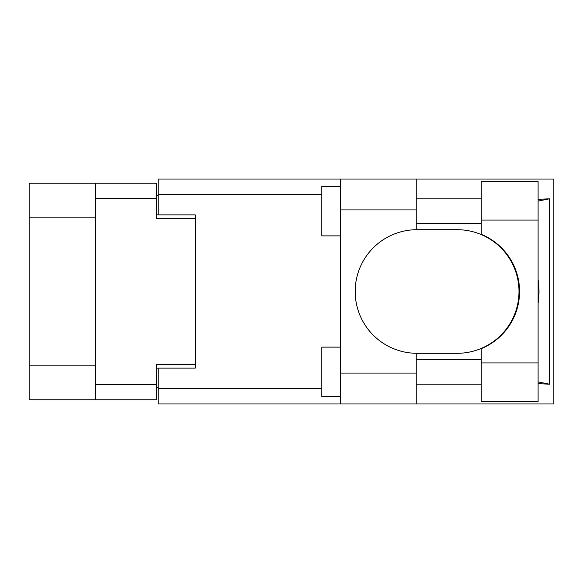 <?xml version="1.0" encoding="UTF-8"?>
<svg xmlns="http://www.w3.org/2000/svg" width="583" height="583" viewBox="0 0 583 583"><rect width="100%" height="100%" fill="white"/><g stroke="black" fill="none" stroke-linecap="round" stroke-linejoin="round"><path stroke-width="0.87" d="M95.641 217.838L29.15 217.838L29.15 183.237L156.448 183.237L156.448 218.334L195.254 218.334L195.254 214.872L195.254 368.128L158.182 368.128L158.182 388.642L321.816 388.642M195.254 368.128L195.254 364.666L156.448 364.666L156.448 399.763L29.15 399.763L29.15 365.162L95.641 365.162M29.15 217.838L29.15 365.162M95.641 399.763L95.641 183.237M158.182 387.411L156.448 387.411M156.448 195.589L158.182 195.589M481.252 362.939L481.252 348.663A61.798 61.798 0 0 0 481.252 234.337L481.252 181.502L538.102 181.502L538.102 401.498L481.252 401.498L481.252 362.939L538.102 362.939M481.252 198.803L416.24 198.803M481.252 223.522L416.24 223.522M481.252 359.478L416.24 359.478M481.252 384.197L416.24 384.197M340.355 396.557L321.816 396.557L321.816 347.118L340.355 347.118M340.355 235.882L321.816 235.882L321.816 186.443L340.355 186.443M340.355 373.069L416.24 373.069L416.24 403.968L340.355 403.968L340.355 179.032L416.24 179.032L416.24 209.931L340.355 209.931M416.24 373.069L416.24 353.291A61.798 61.798 0 0 1 355.185 291.5A61.798 61.798 0 0 1 416.24 229.709L416.24 209.931M538.102 199.335L549.477 198.803L549.477 384.197L538.102 381.909M538.102 383.665L549.477 384.197M416.24 403.968L553.85 403.968L553.85 179.032L416.24 179.032M195.254 214.872L158.182 214.872L158.182 179.032L340.355 179.032M340.355 403.968L158.182 403.968L158.182 388.642M416.24 229.709A61.798 61.798 0 0 1 416.983 229.702L457.203 229.702A61.798 61.798 0 0 1 518.994 291.5A61.798 61.798 0 0 1 457.203 353.298L416.983 353.298A61.798 61.798 0 0 1 416.24 353.291M538.102 303.32A76.628 76.628 0 0 0 538.102 279.68M549.477 198.803L538.102 201.091M95.641 384.445L156.448 384.445M156.448 198.555L95.641 198.555M156.448 368.871L158.182 368.871M158.182 214.129L156.448 214.129M321.816 194.358L158.182 194.358M481.252 220.061L538.102 220.061"/></g></svg>
